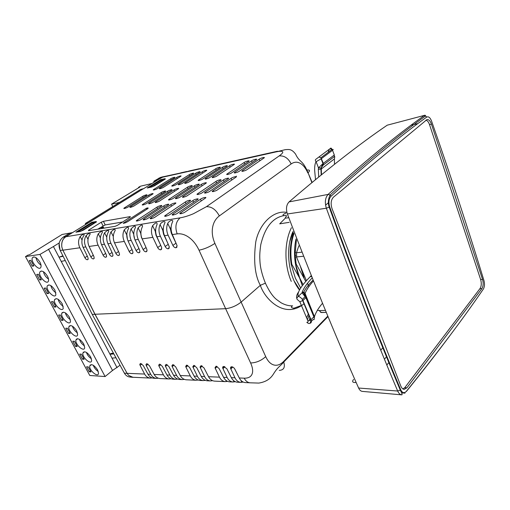 <?xml version="1.0" encoding="UTF-8"?>
<svg xmlns="http://www.w3.org/2000/svg" width="510" height="510" viewBox="0 0 510 510"><rect width="100%" height="100%" fill="white"/><g stroke="black" fill="none" stroke-linecap="round" stroke-linejoin="round"><path stroke-width="0.76" d="M318.482 167.835L322.977 163.633L321.039 168.032L318.482 167.835L316.117 161.715C315.059 163.194 314.568 166.062 314.644 170.308L315.512 179.603M332.22 149.71C333.393 149.194 333.495 149.385 332.533 150.284L321.134 158.833L322.977 163.627L323.321 163.366L323.263 165.049L321.039 168.032L320.949 169.192L318.316 169.301M321.485 174.72L321.287 168.995L334.413 158.903L334.573 157.73C334.93 156.615 334.821 156.258 334.235 156.659L334.311 154.989L332.533 150.284L332.004 149.456L329.983 148.754L315.709 159.4C315.11 160 315.25 160.771 316.117 161.715L321.134 158.833L320.956 157.724L323.321 163.366L334.311 154.989M314.23 316.168L305.069 293.397C306.65 289.514 309.391 285.428 313.299 281.137M311.349 321.319L313.21 319.451C314.358 320.082 314.574 319.215 313.867 316.837L314.128 315.919L306.261 297.037M304.98 293.99L306.166 296.807L305.885 297.687L302.067 292.804L303.514 292.746L304.98 293.99L305.069 293.397L303.82 292.173C304.961 289.176 309.391 283.898 308.926 284.478L312.904 280.188M318.323 169.294L318.489 167.841M310.035 276.866C304.062 282.974 296.444 291.847 298.286 296.374L302.067 292.804L302.194 292.071C303.96 287.761 307.243 283.095 312.043 278.077M299.874 301.735L297.12 299.351C296.61 298.535 297.005 297.547 298.293 296.387C299.676 296.712 301.015 297.7 302.302 299.344L302.768 300.677M302.194 292.064L303.813 292.173L303.514 292.746L305.292 296.508L302.309 299.357L302.946 300.511L299.854 301.754L307.925 320.956L310.756 319.929L302.71 300.715M310.781 319.91L310.992 319.725C311.635 321.95 311.298 323.11 309.972 323.212M318.712 176.983L318.323 169.339M334.413 158.903L334.503 164.277M328.982 149.462L330.046 148.735M311.317 276.305L310.552 276.369L311.094 275.757M310.233 276.681L311.425 276.579M307.957 320.956C308.008 322.326 307.619 322.773 306.791 322.294L308.308 323.391C309.984 323.939 310.82 322.779 310.794 319.917M298.509 292.09C296.603 294.697 296.131 297.101 297.101 299.306M308.971 320.796L310.061 317.507M306.587 317.768L308.486 313.746M322.416 303.386C318.635 307.804 316.022 312.082 314.587 316.232L314.256 318.112M296.01 238.967C294.276 246.77 294.117 255.127 295.539 264.033L296.157 263.976L295.322 256.779M295.264 255.765L295.22 254.63M295.188 253.228L296.399 239.929M302.341 285.721L299.561 277.88C295.469 268.152 293.875 257.875 294.793 247.044M305.764 281.412L296.157 263.976M295.539 264.033L299.67 277.867L303.112 284.682M303.915 277.561L300.275 266.01M299.561 277.88L291.822 264.365C290.075 253.19 290.764 243.002 293.894 233.809M386.835 365.013L388.422 363.056M325.565 205.116L328.019 203.063M386.134 357.172L384.451 359.212M300.709 288.099L295.36 278.179L291.216 264.422L291.822 264.365M291.216 264.422C289.412 252.883 290.203 242.428 293.588 233.057M382.576 348.037L380.766 350.185M300.447 266.424L304.024 277.555M401.612 394.836L362.412 391.399C360.85 391.253 359.582 390.131 358.613 388.04C335.542 336.16 311.801 278.135 287.385 213.97C285.798 208.851 286.359 204.829 289.074 201.903C326.464 169.849 359.18 144.279 387.217 125.186L424.913 115.234M480.643 279.531L482.549 279.423L431.447 124.134L429.509 124.574M482.549 279.423C483.55 283.139 483.333 286.206 481.893 288.609L479.897 288.705M404.723 387.721L406.884 387.849L481.893 288.609M406.884 387.849L404.181 389.353C402.785 389.219 401.657 388.11 400.796 386.025L332.042 208.647C330.493 203.688 330.971 199.856 333.476 197.141L426.966 119.576C428.77 119.385 430.268 120.902 431.447 124.134M329.581 198.46L328.427 200.832M285.523 217.974L279.703 223.839L289.195 222.341M164.124 179.8L160.848 180.342L149.245 187.552M77.928 231.859L92.144 223.029L95.026 222.417L80.637 231.374M132.925 377.266L128.743 375.475L127.098 373.326L94.956 314.319L92.221 314.37L124.344 373.116C125.779 375.526 127.621 376.82 129.859 377.005L129.878 377.005M69.201 233.452L72.286 232.777L88.185 222.947L85.482 223.412L85.227 224.776M62.991 237.29L65.854 236.621C62.583 238.827 61.251 242.339 61.85 247.152C61.302 242.377 62.641 238.909 65.879 236.742L72.286 232.777M65.854 236.621L72.229 232.675M69.475 233.287L63.24 237.131C58.969 240.414 57.968 244.87 60.231 250.499L60.11 250.244M62.813 250.053L60.231 250.499L92.01 313.988M160.274 177.493L154.014 181.139L153.65 182.472M154.014 181.139L156.755 180.432L161.848 177.282L158.744 178.226M156.755 180.432L163.474 176.715L181.675 172.756M164.43 176.498L161.848 177.282M128.743 375.475L132.708 377.317L133.824 377.304M140.256 189.624L85.482 223.412M88.134 222.844L143.386 188.694L140.55 189.446M88.185 222.947L143.386 188.694M94.956 314.319L62.877 250.193L61.85 247.152M119.41 359.167L95.032 314.256L70.941 266.252M95.344 222.672L95.026 222.417M163.818 179.577L152.018 186.928M306.108 296.667L305.025 295.825M299.523 290.069C288.22 275.891 285.135 248.434 292.982 231.585M293.123 231.929L290.273 239.617M294.213 281.118L299.714 289.731M304.164 294.123L305.311 294.99M291.408 227.734C284.21 242.11 284.095 264.779 291.267 281.412M286.32 215.277L284 215.634C272.665 217.604 264.919 227.32 260.757 244.774C259.513 253.814 259.692 256.791 259.941 261.254C260.278 267.648 262.102 274.954 265.404 283.177C269.127 291.191 272.882 296.661 276.669 299.593L281.029 302.755C284.956 304.929 288.813 305.962 292.6 305.853M304.221 303.558C285.058 319.802 264.817 299.313 260.342 285.32L265.404 283.177M214.895 243.391C209.744 246.827 204.453 249.097 199.021 250.193C196.477 244.774 193.207 240.567 189.204 237.577C185.2 234.625 181.197 233.389 177.187 233.873C174.796 227.046 175.778 221.703 180.138 217.846C184.167 217.145 188.598 215.775 193.443 213.728L206.422 206.697C211.593 206.493 215.902 209.565 219.332 215.928C215.666 218.688 213.416 222.577 212.568 227.581C211.752 232.624 212.523 237.896 214.895 243.391L241.134 302.105L260.342 285.32C254.904 275.432 253.374 260.98 255.759 241.957C259.316 223.495 273.704 209.916 286.9 212.409M307.804 172.935C305.745 168.192 303.208 164.979 300.192 163.315C297.183 161.664 294.174 161.868 291.165 163.927C288.226 158.119 284.217 155.461 279.136 155.952C282.068 153.867 283.222 152.471 282.604 151.75C281.966 151.043 279.735 151.107 275.91 151.935L285.205 149.672C288.666 149.506 291.363 148.506 295.59 154.122C298.076 159.426 300.205 160.452 302.213 162.671C304.209 164.768 306.153 168.128 308.053 172.737L311.884 182.599M327.885 316.723L283.745 362.036C280.589 365.995 278.026 366.62 273.526 373.9C271.103 377.795 267.304 381.697 258.838 383.08L250.072 382.806C247.63 382.564 245.667 381.021 244.188 378.178C248.179 378.28 250.78 376.966 251.997 374.238C253.196 371.478 252.737 367.723 250.627 362.967C256.173 362.801 261.197 360.691 265.71 356.63C267.922 361.341 270.663 364.134 273.927 364.994C277.172 365.823 280.379 364.669 283.541 361.526L283.745 362.036C285.294 367.321 283.802 370.101 279.27 370.381M106.475 256.785L105.768 257.263L106.59 256.428L106.258 254.707L101.535 244.672C99.832 240.656 99.941 236.85 101.866 233.255L102.37 232.343C102.497 230.641 101.133 231.126 98.283 233.79C96.371 237.367 96.32 241.153 98.111 245.163L89.097 246.451L93.865 256.434L94.184 258.219L93.426 258.933C92.463 258.908 91.596 258.219 90.812 256.861L93.285 255.223M105.768 257.263C104.767 257.238 103.874 256.536 103.084 255.153L105.659 253.425M119.391 255L118.632 255.523L119.518 254.528L119.181 252.909L114.495 242.824C112.806 238.795 112.882 234.97 114.724 231.336L115.171 230.482C115.317 228.588 113.928 229.054 110.989 231.891C109.165 235.505 109.146 239.317 110.931 243.334L107.948 243.761L112.653 253.814L112.99 255.491L112.13 256.402C111.11 256.377 110.205 255.669 109.408 254.267L112.041 252.501M118.632 255.523C117.587 255.504 116.669 254.783 115.866 253.368L118.549 251.551M139.816 252.182L138.969 252.769L139.957 251.475L139.625 250.059L135.003 239.898C133.333 235.862 133.352 231.999 135.067 228.295L135.418 227.568C135.609 225.344 134.168 225.783 131.095 228.888C129.406 232.566 129.444 236.417 131.21 240.44L128.016 240.892L132.664 251.028L133.002 252.526L132.045 253.706C130.962 253.687 130.012 252.954 129.202 251.506L132.001 249.588M138.969 252.769C137.866 252.75 136.903 252.01 136.087 250.55L138.95 248.574M161.625 249.16L160.688 249.83L161.759 248.134L161.447 247.012L156.901 236.767C155.257 232.732 155.225 228.831 156.806 225.063L157.054 224.502C157.284 221.888 155.792 222.29 152.573 225.694C151.011 229.436 151.107 233.319 152.853 237.348L142.137 238.878L146.733 249.065L147.071 250.397L146.051 251.812C144.923 251.793 143.947 251.047 143.119 249.569L146.045 247.535M160.688 249.83C159.509 249.817 158.502 249.058 157.666 247.541L160.72 245.38M177.008 247.025L175.995 247.758L177.104 245.724L172.342 234.568C170.716 230.52 170.652 226.593 172.144 222.793L172.323 222.36C174.241 219.166 169.384 220.122 167.713 223.45C166.247 227.23 166.381 231.138 168.115 235.167L164.532 235.677L169.345 246.948L168.255 248.803C167.05 248.797 166.03 248.026 165.189 246.496L168.281 244.29L163.557 234.173L162.722 230.087L163.34 227.9M175.995 247.758C174.771 247.752 173.731 246.967 172.884 245.418L175.982 243.194L171.277 233.051L170.429 229.098L171.15 226.612M265.71 356.63L241.134 302.105C236.302 305.866 231.138 308.059 225.63 308.684L199.021 250.193M89.097 246.451C87.382 242.435 87.529 238.654 89.537 235.104L90.098 234.141C90.206 232.611 88.867 233.108 86.094 235.62C84.099 239.152 84.003 242.913 85.814 246.916L83.066 247.312L87.854 257.276L88.173 259.086L87.439 259.743C86.496 259.717 85.635 259.035 84.864 257.69L87.286 256.096M84.864 257.69L79.847 247.771C78.036 243.767 78.151 240.019 80.185 236.512C82.92 234.065 84.246 233.567 84.15 235.021L83.557 236.002C81.511 239.528 81.345 243.295 83.066 247.312M168.115 235.167L172.884 245.418M164.532 235.677C162.894 231.636 162.849 227.721 164.392 223.941L164.602 223.444C166.458 220.397 161.721 221.365 160.057 224.585C158.54 228.346 158.655 232.241 160.395 236.27L165.189 246.496M155.703 229.168L155.187 231.062L156.009 235.269L159.93 243.595M152.853 237.348L157.666 247.541M142.137 238.878C140.48 234.842 140.486 230.966 142.156 227.243L142.468 226.567C142.672 224.215 141.213 224.642 138.095 227.849C136.45 231.546 136.501 235.41 138.267 239.432L143.119 249.569M140.939 231.648L140.626 232.962L141.41 237.386L142.424 239.502M133.792 232.942L133.582 233.886L134.634 238.999M131.21 240.44L136.087 250.55M128.016 240.892C126.34 236.863 126.384 233.006 128.137 229.328L128.52 228.556C128.698 226.446 127.27 226.899 124.249 229.908C122.515 233.567 122.534 237.405 124.306 241.421L129.202 251.506M126.799 234.281L127.455 239.445M110.931 243.334L115.866 253.368M113.265 237.45L113.609 240.242M107.948 243.761C106.252 239.738 106.341 235.92 108.228 232.305L108.7 231.419C108.84 229.621 107.463 230.099 104.569 232.853C102.701 236.442 102.663 240.248 104.454 244.258L109.408 254.267M98.111 245.163L103.084 255.153M85.814 246.916L90.812 256.861M236.455 176.141L236.232 176.811M122.61 221.997L105.194 224.935L97.799 229.168M103.02 225.86L101.235 222.239L103.422 221.308L105.194 224.935M101.235 222.239L88.74 230.08L89.027 230.609M130.362 216.98L130.197 216.61L130.05 217.209L117.408 225.337L115.088 226.325L88.466 230.698L88.74 230.08M130.197 216.61L103.422 221.308M146.364 208.278L123.159 223.265C124.166 223.342 125.728 222.774 127.844 221.563L147.862 208.558C148.544 207.825 148.04 207.729 146.364 208.278L146.81 209.285M157.584 188.445L174.63 177.678C176.224 176.498 171.424 178.079 170.652 178.8L153.548 189.586C151.967 190.797 156.793 189.191 157.584 188.445M128.265 206.894L146.67 195.266C148.314 194.01 143.476 195.61 142.634 196.382L124.159 208.029C122.54 209.317 127.404 207.685 128.265 206.894M163.704 187.157L180.738 176.339C182.395 175.128 177.512 176.715 176.721 177.461L159.624 188.292C157.985 189.529 162.894 187.916 163.704 187.157M134.334 205.734L152.751 194.036C154.46 192.755 149.526 194.355 148.671 195.151L130.19 206.862C128.501 208.182 133.461 206.544 134.334 205.734M176.281 184.499L193.303 173.578C195.075 172.31 190.02 173.91 189.204 174.694L172.119 185.627C170.353 186.928 175.446 185.302 176.281 184.499M146.835 203.337L165.253 191.511C167.089 190.166 161.982 191.779 161.09 192.621L142.609 204.459C140.779 205.836 145.924 204.198 146.835 203.337M182.752 183.128L199.761 172.157C201.59 170.869 196.446 172.463 195.617 173.273L178.545 184.257C176.721 185.583 181.898 183.963 182.752 183.128M153.274 202.107L171.691 190.217C173.591 188.84 168.396 190.447 167.484 191.32L149.003 203.216C147.103 204.631 152.337 202.993 153.274 202.107M189.35 181.738L206.346 170.71C208.233 169.397 202.999 170.99 202.151 171.825L185.098 182.86C183.205 184.218 188.477 182.593 189.35 181.738M159.84 200.844L178.251 188.891C180.221 187.489 174.93 189.095 173.999 189.988L155.524 201.954C153.548 203.401 158.884 201.762 159.84 200.844M202.935 178.87L219.88 167.739C221.901 166.368 216.482 167.962 215.596 168.848L198.588 179.985C196.554 181.401 202.024 179.781 202.935 178.87M173.374 198.25L191.766 186.169C193.883 184.703 188.4 186.303 187.419 187.253L168.963 199.346C166.84 200.857 172.367 199.231 173.374 198.25M141.276 219.3L161.3 206.142C163.519 204.567 157.979 206.161 156.901 207.194L136.801 220.365C134.583 221.99 140.173 220.352 141.276 219.3M209.929 177.391L226.848 166.209C228.939 164.813 223.418 166.407 222.513 167.318L205.53 178.506C203.426 179.947 208.992 178.334 209.929 177.391M180.355 196.911L198.728 184.767C200.921 183.275 195.336 184.862 194.335 185.844L175.899 198.001C173.693 199.544 179.322 197.931 180.355 196.911M148.212 218.127L168.23 204.892C170.538 203.286 164.896 204.867 163.78 205.938L143.692 219.185C141.378 220.843 147.078 219.23 148.212 218.127M217.062 175.886L233.95 164.647C236.111 163.226 230.494 164.813 229.564 165.756L212.613 176.995C210.439 178.468 216.106 176.855 217.062 175.886M187.482 195.547L205.83 183.339C208.099 181.815 202.419 183.39 201.386 184.41L182.975 196.624C180.687 198.205 186.418 196.599 187.482 195.547M155.301 216.935L175.306 203.617C177.703 201.979 171.959 203.541 170.812 204.65L150.73 217.974C148.327 219.676 154.128 218.076 155.301 216.935M231.776 172.782L248.587 161.434C250.882 159.961 245.068 161.536 244.092 162.537L227.218 173.884C224.891 175.408 230.762 173.814 231.776 172.782M202.19 192.729L220.479 180.387C222.908 178.806 217.024 180.355 215.934 181.445L197.58 193.787C195.12 195.426 201.061 193.857 202.19 192.729M169.951 214.468L189.924 200.985C192.499 199.282 186.552 200.8 185.328 201.998L165.285 215.481C162.684 217.254 168.695 215.704 169.951 214.468M239.356 171.175L256.122 159.777C258.493 158.285 252.577 159.847 251.577 160.88L234.747 172.278C232.343 173.827 238.317 172.252 239.356 171.175M209.782 191.275L228.034 178.863C230.545 177.257 224.559 178.787 223.437 179.915L205.116 192.327C202.572 193.991 208.622 192.448 209.782 191.275M177.525 213.193L197.472 199.627C200.137 197.893 194.087 199.384 192.825 200.628L172.807 214.187C170.104 215.991 176.224 214.48 177.525 213.193M247.101 169.543L263.817 158.094C266.265 156.57 260.24 158.125 259.207 159.19L242.428 170.64C239.949 172.214 246.03 170.652 247.101 169.543M217.54 189.784L235.754 177.308C238.348 175.676 232.26 177.187 231.1 178.36L212.823 190.829C210.184 192.525 216.342 191.001 217.54 189.784M185.27 211.892L205.186 198.243C207.946 196.477 201.794 197.937 200.487 199.225L180.495 212.868C177.697 214.704 183.919 213.225 185.27 211.892M91.934 222.271L96.173 221.518L96.46 221.907L83.41 230.106L80.14 231.495L75.939 232.19L91.934 222.271L92.304 222.998M165.176 179.137L164.972 178.691L160.631 179.66L160.937 180.317M160.631 179.66L147.199 187.992L151.521 187.062L154.53 185.78L164.921 179.303L165.374 178.978L164.972 178.691M189.867 170.818L187.667 171.411M205.766 167.261L199.958 168.644M228.678 162.142L206.263 167.223M212.307 165.801L212.67 165.769M235.614 160.593L228.525 162.174M242.658 159.018L235.384 160.644M257.142 155.779L242.371 159.082M264.582 154.122L261.955 154.702M272.161 152.426L264.103 154.224M143.431 188.789L156.799 180.527M183.81 172.176L180.82 172.839M306.44 170.11C309.895 169.671 310.431 170.544 308.053 172.737L312.12 182.401M238.597 376.616L234.549 368.622M230.552 376.074L227.288 369.597M222.634 375.456L220.919 372.083M171.048 378.777L169.116 378.975C166.655 378.713 164.768 377.336 163.442 374.831L158.992 366.116L158.68 365.122L159.585 364.134L162.282 366.25L166.955 374.978C168.357 377.496 170.308 378.885 172.813 379.153L172.979 379.159M177.62 379.07L175.644 379.287C173.183 379.026 171.29 377.63 169.964 375.099L165.533 366.378L165.234 365.421L166.158 364.376L168.893 366.511L173.547 375.252C174.949 377.795 176.906 379.198 179.412 379.465L179.577 379.472M184.32 379.376L182.306 379.599C179.845 379.338 177.945 377.929 176.613 375.379L172.208 366.645L171.915 365.727L172.864 364.618L175.631 366.779L180.266 375.526C181.675 378.101 183.638 379.517 186.15 379.784L186.316 379.791M198.129 380.001L196.031 380.25C193.564 379.988 191.658 378.554 190.313 375.947L185.965 367.187L185.691 366.371L186.628 365.122L189.529 367.327L194.112 376.106C195.54 378.732 197.51 380.173 200.022 380.441L200.188 380.447M205.249 380.326L203.101 380.581C200.634 380.326 198.728 378.873 197.376 376.24L192.793 366.709L193.813 365.383L196.694 367.614L201.252 376.399C202.687 379.051 204.657 380.511 207.175 380.779L207.34 380.785M212.523 380.658L210.318 380.925C207.851 380.664 205.944 379.204 204.587 376.539L200.041 367.053L201.08 365.651L204.006 367.901L208.539 376.699C209.98 379.383 211.956 380.862 214.474 381.123L214.64 381.129M227.53 381.34L225.203 381.627C222.742 381.372 220.83 379.88 219.459 377.151L215.01 367.767L216.087 366.199L219.096 368.5L223.578 377.323C225.031 380.071 227.02 381.569 229.532 381.837L229.704 381.843M235.276 381.69L232.885 381.996C230.424 381.735 228.512 380.224 227.135 377.47L222.736 368.143C222.519 367.06 222.864 366.505 223.769 366.48L226.886 368.806L231.342 377.649C232.802 380.422 234.791 381.939 237.303 382.2L237.475 382.213M243.194 382.054L240.733 382.366C238.278 382.105 236.359 380.581 234.982 377.795L230.635 368.526C230.38 367.385 230.73 366.798 231.68 366.773L231.75 366.773C233.006 366.958 234.033 367.742 234.849 369.125L239.273 377.974C240.739 380.779 242.728 382.315 245.246 382.576L245.412 382.583M95.032 314.256L225.63 308.684L250.627 362.967M158.291 378.197L156.423 378.375C153.975 378.114 152.088 376.756 150.775 374.308L146.281 365.619L145.956 364.548L146.823 363.668L149.443 365.74L154.16 374.448C155.544 376.915 157.488 378.28 159.987 378.541L160.153 378.554M152.095 377.91L150.259 378.082C147.811 377.821 145.93 376.476 144.623 374.053L140.103 365.37L139.778 364.267L140.62 363.439L143.208 365.492L147.951 374.187C149.322 376.635 151.26 377.986 153.759 378.248L153.918 378.254M425.901 120.181C427.399 120.551 428.61 122.03 429.528 124.625L480.669 279.62C481.65 283.228 481.434 286.199 480.031 288.532L404.863 387.549L402.938 388.951M83.589 352.518L83.359 352.091M91.456 358.779C89.033 357.223 87.35 355.087 86.407 352.372M69.5 326.317L69.303 325.947M77.52 332.896C75.015 331.251 73.319 329.014 72.433 326.17M63.214 306.338C60.633 304.597 58.93 302.245 58.108 299.281M48.514 279.078C45.868 277.236 44.166 274.769 43.414 271.69M41.017 265.174C38.339 263.275 36.643 260.757 35.923 257.614M55.915 292.797C53.295 291.006 51.593 288.603 50.809 285.574M70.418 319.706C67.868 318.017 66.166 315.715 65.318 312.815M62.169 312.592L62.864 312.566M62.316 312.949L62.137 312.624M84.532 345.92C82.065 344.32 80.376 342.133 79.464 339.354M77.188 338.723L77.628 338.729M76.589 339.501L76.379 339.105M98.29 371.478C95.905 369.96 94.229 367.876 93.266 365.23M90.493 365.364L90.251 364.911M82.461 359.199L79.713 354.106L81.402 354.163L84.163 359.276L82.461 359.199L83.634 358.294M90.723 357.025L91.66 360.602C91.226 365.402 81.912 357.395 82.869 353.073C84.532 350.663 87.153 351.976 90.723 357.025M68.563 333.464L65.745 328.242L67.416 328.217L70.246 333.464L68.563 333.464L69.768 332.584M76.678 330.786L77.641 334.745C76.927 339.494 67.645 331.003 68.882 326.763C70.622 324.481 73.223 325.82 76.678 330.786M54.309 307.065L51.414 301.703L53.065 301.601L55.966 306.982L54.309 307.065L55.552 306.21M54.965 299.281L54.646 299.498M62.265 303.864L63.24 308.25C62.201 312.891 52.983 303.826 54.551 299.733C56.374 297.623 58.943 299 62.265 303.864M39.684 279.977L36.707 274.469L38.339 274.284L41.316 279.805L39.684 279.977L40.959 279.148M47.468 276.222C48.507 278.237 48.826 279.862 48.437 281.087C47.022 285.549 37.918 275.833 39.869 271.957C41.769 270.058 44.306 271.486 47.468 276.222M39.92 262.121C41.023 264.276 41.342 265.984 40.877 267.246C39.257 271.588 30.237 261.515 32.391 257.779C34.329 256.007 36.841 257.461 39.92 262.121M32.226 266.163L29.21 260.584L30.829 260.355L33.845 265.952L32.226 266.163L33.52 265.347M54.914 290.133L55.89 294.755C54.672 299.319 45.498 289.935 47.258 285.938C49.119 283.93 51.669 285.326 54.914 290.133M47.041 293.607L44.109 288.175L45.753 288.035L48.686 293.479L47.041 293.607L48.303 292.765M69.519 317.411L70.488 321.58C69.621 326.285 60.358 317.513 61.761 313.338C63.546 311.138 66.128 312.496 69.519 317.411M61.48 320.35L58.624 315.059L60.288 314.995L63.151 320.305L61.48 320.35L62.704 319.477M83.742 343.989L84.698 347.75C84.131 352.531 74.823 344.295 75.92 340.004C77.622 337.652 80.229 338.984 83.742 343.989M75.556 346.417L72.771 341.254L74.454 341.273L77.246 346.449L75.556 346.417L76.742 345.519M97.608 369.89L98.532 373.294C98.22 378.108 88.906 370.317 89.734 365.97C91.36 363.509 93.987 364.816 97.608 369.89M89.282 371.828L86.566 366.798L88.268 366.894L90.99 371.937L89.282 371.828L90.436 370.91M65.248 260.534L61.245 261.426L59.02 257.193L62.889 255.829M63.106 256.262L59.02 257.193L53.429 246.54L39.965 254.42L25.5 256.6L27.986 255.076L29.274 254.885L62.073 234.485L72.605 232.579M113.838 353.908L110.001 354.284L111.033 353.456L113.456 353.207M115.948 357.771L112.021 358.135L61.245 261.426M120.041 365.249L112.525 370.47L105.105 376.546L89.779 375.481L25.5 256.6M105.105 376.546L39.965 254.42M112.525 370.47L48.463 249.154M117.045 367.704L112.021 358.135M59.281 242.907L53.429 246.54M101.005 228.639L103.364 227.141L103.874 228.168M103.364 227.141L100.056 227.74M151.986 183.498L140.403 186.22L138.503 187.38L139.868 187.062L111.575 204.147L119.499 202.432M138.503 187.38L138.682 187.756M111.575 204.147L112.767 206.582M171.36 231.406L170.429 229.423M323.263 165.049L334.235 156.659M313.867 316.837L305.885 297.687L302.946 300.511L310.992 319.725L313.867 316.837M321.421 167.828L320.949 169.192L321.192 174.955M318.909 157.016L320.956 157.724L332.016 149.436M310.552 276.369L309.468 277.427M303.112 256.294L296.686 256.925L296.495 252.737L301.442 252.22M320.656 312.42L326.107 312.388L321.376 312.515L319.101 310.59L325.291 310.405M298.822 245.833L296.495 252.737C294.71 253.068 294.468 253.897 295.768 255.223C294.582 256.428 294.888 256.995 296.686 256.925M319.101 310.59L317.698 310.29M308.888 286.614L307.498 283.305M306.408 280.685L296.482 256.944M289.897 241.255L293.148 231.986M400.478 134.653L401.013 134.519M356.152 382.474C352.608 382.749 351.753 381.735 353.589 379.434M288.768 217.623C285.096 218.497 284.382 217.993 286.639 216.112M483.958 280.57C468.639 230.303 451.159 177.104 431.524 120.972C430.108 117.478 428.47 116.197 426.609 117.141C399.534 136.572 367.672 162.945 331.022 196.254C328.784 198.823 328.338 202.374 329.683 206.913C354.15 274.539 377.814 335.478 400.688 389.729C402.333 392.968 404.207 393.522 406.317 391.38C436.834 353.691 462.513 319.572 483.365 289.03C484.627 286.779 484.825 283.962 483.958 280.57M358.613 388.04L397.685 391.03L400.299 390.144C401.982 393.369 402.473 394.938 401.778 394.848C400.108 394.689 398.743 393.414 397.685 391.03C374.71 336.791 350.937 275.853 326.362 208.227C324.609 202.33 325.195 197.727 328.115 194.406L330.066 194.992L331.022 196.254M289.074 201.903L328.115 194.406C364.93 161.23 396.933 134.965 424.135 115.617L425.646 115.878L426.609 117.141M287.385 213.97L326.362 208.227L329.683 206.913M387.217 125.186L425.028 115.203L425.646 115.878C398.603 135.322 366.741 161.689 330.066 194.992C328.121 199.327 327.841 203.401 329.224 207.213C353.717 274.884 377.406 335.867 400.299 390.144L400.688 389.729M451.006 334.133C437.669 352.104 422.784 371.223 406.355 391.489M483.365 289.03L482.199 290.726M431.524 120.972L431.345 120.481M405.004 393.146L401.548 392.866M417.843 123.605L411.105 125.211M92.221 314.37L124.344 373.116L127.143 373.409M291.165 163.927L219.332 215.928M283.541 361.526L327.688 316.251M94.089 258.487L93.426 258.933M93.477 258.927L94.063 258.532M105.819 257.257L106.45 256.83M112.863 255.905L112.13 256.402M112.187 256.39L112.837 255.95M118.683 255.516L119.365 255.051M132.861 253.145L132.045 253.706M132.103 253.699L132.829 253.196M139.032 252.762L139.791 252.233M146.925 251.194L146.051 251.812M146.109 251.8L146.899 251.251M160.752 249.823L161.6 249.218M169.231 248.102L168.255 248.803M168.319 248.797L169.205 248.16M176.065 247.745L176.983 247.082M88.083 259.316L87.439 259.743M87.49 259.737L88.058 259.36M80.185 236.512L82.027 240.038M167.713 223.45L170.429 229.098M160.057 224.585L162.722 230.087M152.573 225.694L155.187 231.062M138.095 227.849L140.626 232.962M131.095 228.888L133.582 233.886M124.249 229.908L126.697 234.798M110.989 231.891L113.284 236.41M104.569 232.853L106.762 237.144M98.283 233.79L100.381 237.877M86.094 235.62L88.013 239.324M170.652 178.8L171.169 179.902M154.109 189.178L154.434 189.86M142.634 196.382L143.182 197.51M124.816 207.557L125.192 208.309M176.721 177.461L177.25 178.583M160.159 187.903L160.491 188.592M148.671 195.151L149.232 196.312M130.821 206.41L131.197 207.175M189.204 174.694L189.745 175.886M172.609 185.27L172.947 185.984M161.09 192.621L161.676 193.845M143.189 204.038L143.571 204.822M195.617 173.273L196.172 174.496M179.016 183.919L179.348 184.639M167.484 191.32L168.077 192.576M149.551 202.814L149.94 203.617M202.151 171.825L202.719 173.081M185.538 182.542L185.876 183.268M173.999 189.988L174.605 191.282M156.047 201.571L156.436 202.381M215.596 168.848L216.189 170.181M198.976 179.705L199.314 180.451M187.419 187.253L188.056 188.623M169.428 199.008L169.824 199.844M156.901 207.194L157.577 208.609M137.362 219.957L137.821 220.894M222.513 167.318L223.119 168.683M205.893 178.245L206.238 178.997M194.335 185.844L194.986 187.259M176.333 197.682L176.728 198.53M163.78 205.938L164.481 207.391M144.209 218.803L144.674 219.753M229.564 165.756L230.188 167.165M212.951 176.753L213.295 177.518M201.386 184.41L202.049 185.863M183.37 196.337L183.772 197.191M170.812 204.65L171.526 206.155M151.215 217.623L151.68 218.592M244.092 162.537L244.743 164.035M227.492 173.68L227.842 174.465M215.934 181.445L216.629 182.994M197.905 193.551L198.313 194.431M185.328 201.998L186.08 203.592M165.68 215.188L166.158 216.183M251.577 160.88L252.24 162.429M234.989 172.099L235.339 172.89M223.437 179.915L224.151 181.515M205.409 192.111L205.817 193.003M192.825 200.628L193.59 202.272M173.158 213.926L173.642 214.94M259.207 159.19L259.89 160.784M242.645 170.487L242.989 171.277M231.1 178.36L231.827 180.005M213.078 190.644L213.486 191.55M200.487 199.225L201.272 200.927M180.808 212.638L181.292 213.671M96.173 221.518L96.396 221.965M206.422 206.697L279.136 155.952M104.454 244.258L101.535 244.672M124.306 241.421L114.495 242.824M138.267 239.432L135.003 239.898M160.395 236.27L156.901 236.767M177.187 233.873L172.342 234.568M65.879 236.742L180.138 217.846M79.847 247.771L62.877 250.193M275.91 151.935L161.919 177.359M197.568 380.135L197.319 379.606M204.567 380.486L204.249 379.803M211.714 380.836L211.312 379.988M226.453 381.563L225.86 380.288M234.058 381.939L233.351 380.383M241.823 382.322L240.969 380.434M232.783 367.066L230.807 368.959M224.897 366.792L222.934 368.653M217.171 366.524L215.226 368.347M202.196 366.008L200.29 367.755M194.935 365.759L193.054 367.468M187.827 365.517L185.965 367.187M174.031 365.039L172.208 366.645M167.337 364.809L165.533 366.378M160.771 364.586L158.992 366.116M148.015 364.14L146.281 365.619M141.818 363.93L140.103 365.37M127.098 373.326L144.623 374.053M239.273 377.974L244.188 378.178M231.342 377.649L234.982 377.795M223.578 377.323L227.135 377.47M208.539 376.699L219.459 377.151M201.252 376.399L204.587 376.539M194.112 376.106L197.376 376.24M180.266 375.526L190.313 375.947M173.547 375.252L176.613 375.379M166.955 374.978L169.964 375.099M154.16 374.448L163.442 374.831M147.951 374.187L150.775 374.308M398.457 385.751L398.941 385.777M329.836 208.896L330.2 208.839M329.371 149.315L328.013 152.439M332.086 149.519C331.474 148.11 330.85 147.76 330.206 148.48M307.434 319.783L309.098 315.212M59.134 243.71L60.097 250.257M60.225 250.499L92.017 313.981M132.383 377.279L129.859 377.005M163.111 176.715L160.465 177.442M283.981 215.641C282.368 215.182 282.852 214.41 285.428 213.32L285.951 213.256M292.536 305.853C290.668 307.001 291.095 307.791 293.824 308.238L301.2 305.535M153.759 190.013L153.548 189.586M124.402 208.501L124.159 208.029M159.84 188.738L159.624 188.292M130.439 207.353L130.19 206.862M172.348 186.112L172.119 185.627M142.87 204.988L142.609 204.459M178.78 184.76L178.545 184.257M149.271 203.77L149.003 203.216M185.34 183.383L185.098 182.86M155.799 202.527L155.524 201.954M198.843 180.546L198.588 179.985M169.263 199.965L168.963 199.346M137.145 221.053L136.801 220.365M205.791 179.087L205.53 178.506M176.205 198.645L175.899 198.001M144.049 219.899L143.692 219.185M212.887 177.595L212.613 176.995M183.288 197.293L182.975 196.624M151.1 218.726L150.73 217.974M227.505 174.522L227.218 173.884M197.912 194.514L197.58 193.787M165.673 216.291L165.285 215.481M235.04 172.941L234.747 172.278M205.46 193.073L205.116 192.327M173.209 215.035L172.807 214.187M242.734 171.322L242.428 170.64M213.174 191.607L212.823 190.829M180.916 213.754L180.495 212.868M230.635 368.526L232.35 366.888M222.736 368.143L224.387 366.582M215.01 367.767L216.591 366.288M200.041 367.053L201.501 365.721M192.793 366.709L194.189 365.44M185.691 366.371L187.023 365.173M171.915 365.727L173.139 364.656M165.234 365.421L166.4 364.401M158.68 365.122L159.796 364.159M145.956 364.548L146.976 363.681M139.778 364.267L140.747 363.451M250.085 382.806L245.246 382.576M240.733 382.366L237.303 382.2M232.885 381.996L229.532 381.837M225.203 381.627L214.474 381.123M210.318 380.925L207.175 380.779M203.101 380.581L200.022 380.441M196.031 380.25L186.15 379.784M182.306 379.599L179.412 379.465M175.644 379.287L172.813 379.153M169.116 378.975L159.987 378.541M156.423 378.375L153.759 378.248M150.259 378.082L132.766 377.253M277.485 151.234L271.607 152.547M261.955 154.708L256.728 155.875M199.353 168.695L189.86 170.818M186.883 171.481L183.81 172.17M84.609 351.734L82.869 353.073M70.597 325.52L68.882 326.763M56.189 298.611L54.551 299.733M41.38 270.988L39.869 271.957M33.813 256.9L32.391 257.779M48.839 284.892L47.258 285.938M63.444 312.158L61.761 313.338M77.647 338.716L75.92 340.004M91.475 364.593L89.734 365.97"/></g></svg>
